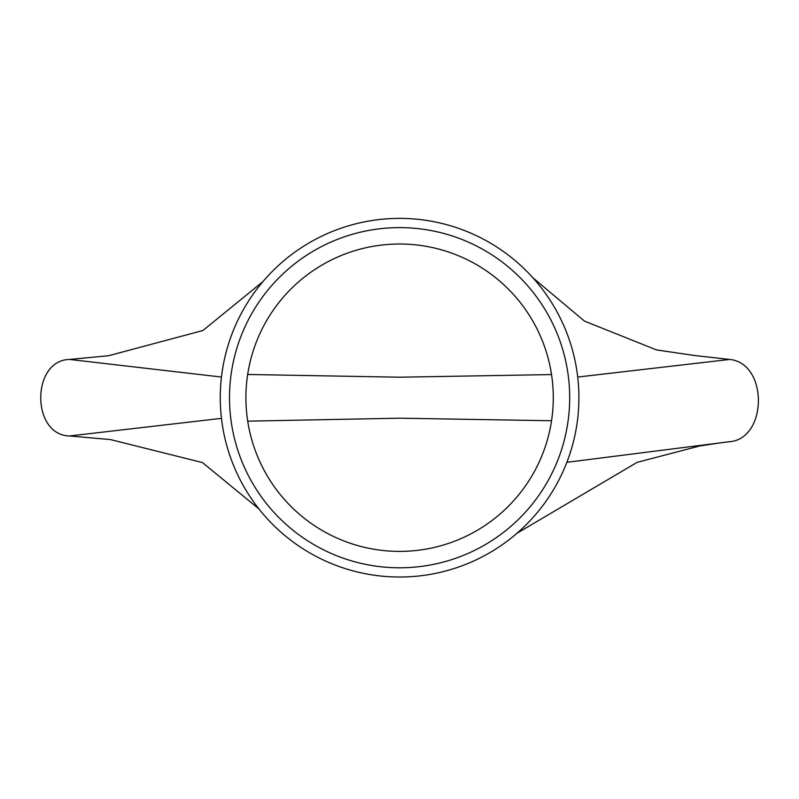 <?xml version="1.0" encoding="UTF-8"?>
<svg xmlns="http://www.w3.org/2000/svg" width="799" height="799" viewBox="0 0 799 799"><rect width="100%" height="100%" fill="white"/><g stroke="black" fill="none" stroke-linecap="round" stroke-linejoin="round"><path stroke-width="1.2" d="M108.634 355.725L69.583 359.44C31.121 360.129 31.151 435.295 69.583 435.964L110.362 439.56L202.477 462.571L258.946 508.943M728.358 441.827C767.769 440.159 768.588 363.056 729.607 359.44L694.651 355.525L656.538 349.922L584.439 321.088L532.983 277.862M551.54 374.571L399.59 377.208L247.66 374.471M247.69 421.153L399.59 418.197L551.56 420.743M569.687 397.702A170.097 170.097 0 0 0 314.546 250.397A170.097 170.097 0 0 0 314.546 545.008A170.097 170.097 0 0 0 569.687 397.702M578.905 397.702A179.316 179.316 0 0 1 309.932 552.998A179.316 179.316 0 0 1 309.932 242.407A179.316 179.316 0 0 1 578.905 397.702M553.288 397.702A153.698 153.698 0 0 1 322.746 530.806A153.698 153.698 0 0 1 322.746 264.599A153.698 153.698 0 0 1 553.288 397.702M221.473 377.048L69.583 359.44M577.717 377.048L729.607 359.44M221.473 418.356L69.583 435.964M566.871 462.311L729.317 441.727M108.644 355.715L202.936 330.506L262.941 281.598M514.037 295.111L513.278 294.272M720.129 442.866L699.634 445.992L637.123 462.351L516.953 533.283"/></g></svg>
